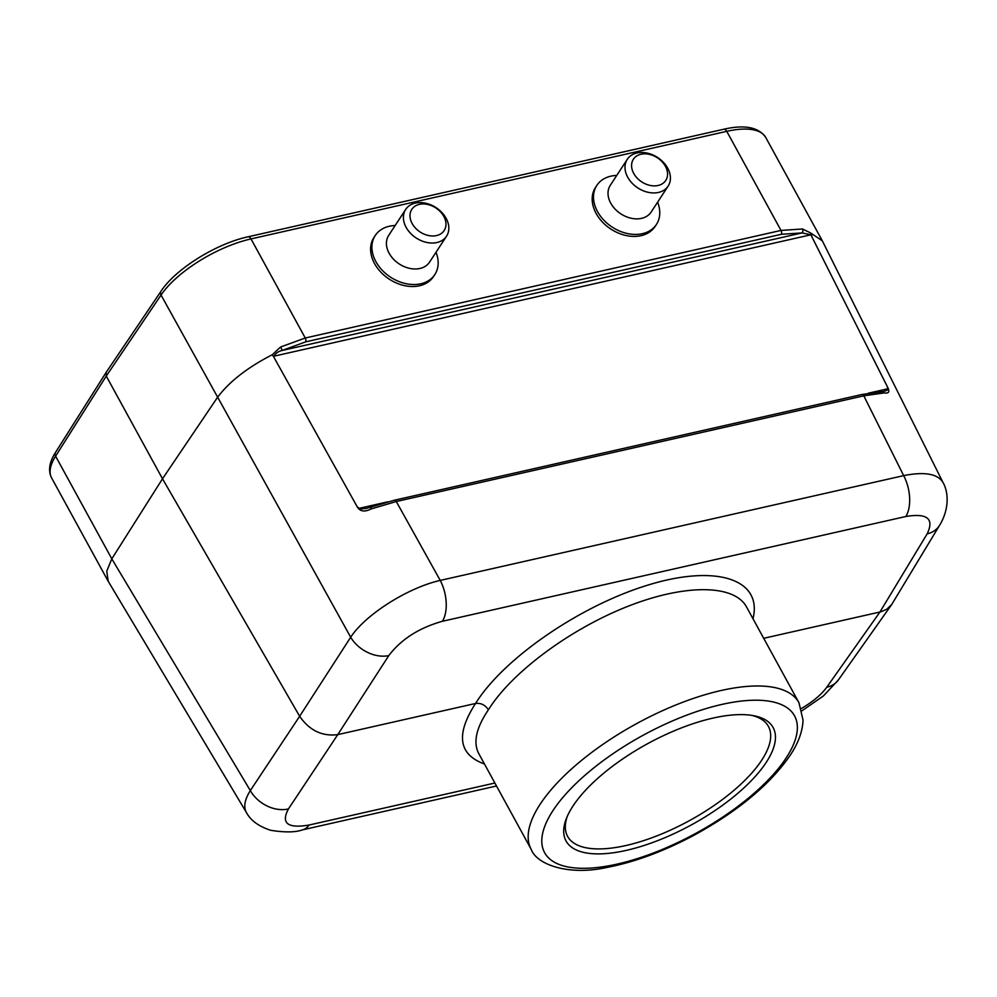 <?xml version="1.0" encoding="UTF-8"?>
<svg xmlns="http://www.w3.org/2000/svg" width="997" height="997" viewBox="0 0 997 997"><rect width="100%" height="100%" fill="white"/><g stroke="black" fill="none" stroke-linecap="round" stroke-linejoin="round"><path stroke-width="1.5" d="M616.744 175.435A35.618 26.458 33.2 0 0 596.829 185.417L595.521 187.411A35.618 26.458 33.2 0 0 596.169 213.508A35.618 26.458 33.2 0 0 641.071 235.666A35.618 26.458 33.2 0 0 655.129 226.419L656.437 224.425A35.618 26.458 33.2 0 0 657.609 202.179M395.148 225.534A35.618 26.458 33.2 0 0 375.233 235.516L373.925 237.51A35.618 26.458 33.2 0 0 374.573 263.607A35.618 26.458 33.2 0 0 419.475 285.778A35.618 26.458 33.2 0 0 433.533 276.518L434.842 274.524A35.618 26.458 33.2 0 0 436.013 252.291M272.318 354.708L280.581 347.006A3.053 0.785 -116.5 0 1 281.989 350.508L802.099 232.912L781.424 234.283L305.668 341.846L281.989 350.508C278.213 351.43 275.546 353.324 273.963 356.191L273.839 357.113L272.318 354.708C247.256 367.594 228.899 381.938 217.271 397.716L162.499 478.784L111.801 558.856L106.741 571.244L108.212 581.301M868.312 393.192L887.666 388.818L887.455 386.886C890.009 391.684 888.925 393.69 884.202 392.905L863.801 395.821L396.283 501.528L371.32 508.869C364.665 512.234 359.967 511.536 357.2 506.788L273.839 357.113M357.2 506.788L360.017 509.031L366.659 508.358M887.455 386.886L810.873 234.794L273.963 356.191M763.702 638.317L880.987 611.772L886.682 609.292L891.642 604.606L838.415 679.892A30.533 22.595 -144.7 0 1 826.787 687.207L879.927 612.033L927.148 533.869A30.533 22.744 31.1 0 0 939.585 525.307L939.585 525.307A30.533 22.744 31.1 0 0 939.61 525.269C949.144 509.666 948.808 492.618 943.1 482.673C937.878 473.799 924.73 471.456 903.668 475.631A30.533 16.6 -102.7 0 1 905.837 516.496C927.31 512.944 934.413 518.739 927.148 533.869M111.801 558.856L250.322 790.584A30.533 23.155 -146.4 0 0 288.432 808.941L337.771 734.627C322.156 736.584 309.444 730.465 299.648 716.27L350.682 637.245A30.533 22.183 32.8 0 0 388.793 655.59L337.771 734.627L475.557 703.471C503.659 658.194 580.441 605.515 648.249 584.99C716.232 564.065 762.805 579.083 752.997 618.763M496.506 785.997L302.49 829.865A30.533 16.6 -102.7 0 0 309.045 825.042L494.886 783.019M939.585 525.307L891.642 604.606M280.581 347.006L305.256 338.008L781.012 230.432L802.535 228.986L810.661 232.986L811.832 235.466M822.313 240.838L810.661 232.986M943.274 483.034L822.375 240.95M905.837 516.496L442.406 621.281A30.533 16.6 -102.7 0 0 440.225 580.416L903.668 475.631L863.801 395.821A3.053 1.658 -102.7 0 0 861.981 394.488L394.451 500.207A3.053 1.658 -102.7 0 1 396.283 501.528L440.225 580.416C407.711 587.756 365.338 614.651 350.682 637.245L161.04 295.05L106.268 376.068L162.499 478.784L299.648 716.27L250.322 790.584C244.614 799.731 243.33 807.059 246.458 812.58L246.645 812.879M810.873 234.794L802.099 232.912A3.053 2.293 -82.4 0 0 802.535 228.986M884.202 392.905A3.053 2.443 -92.1 0 0 882.133 391.572M887.666 388.818L887.168 390.201L883.903 391.41M111.814 558.843L55.595 456.165A76.32 29.823 151.3 0 0 51.62 477.949C47.981 470.746 49.277 462.247 55.496 452.451A5.085 3.826 32.3 0 0 55.595 456.165L106.268 376.068L106.193 372.305L160.966 291.311A5.085 3.726 -145.9 0 0 161.04 295.05A76.32 29.823 151.3 0 1 251.007 238.919L305.256 338.008A3.053 1.658 -102.7 0 1 305.668 341.846M371.32 508.869A3.053 0.648 -109.3 0 0 370.149 507.299L394.451 500.207M478.71 753.495L531.189 849.332A152.641 59.646 -28.7 0 1 636.435 723.722A152.641 59.646 -28.7 0 1 798.971 702.735L746.491 606.874C734.016 583.955 683.88 583.955 626.502 606.874C569.137 629.718 511.436 672.713 488.393 709.802C476.205 727.822 472.977 742.391 478.71 753.495L478.722 753.508M766.207 762.406A118.045 46.124 -28.7 0 1 635.837 847.961A118.045 46.124 -28.7 0 1 566.421 818.4A118.045 46.124 -28.7 0 1 647.427 743.799A118.045 46.124 -28.7 0 1 753.931 715.746A118.045 46.124 -28.7 0 1 766.207 762.406M488.393 709.802C485.153 704.916 480.878 702.81 475.557 703.471C455.554 734.428 458.52 754.604 484.467 763.989M567.256 816.418A114.481 44.728 151.3 0 0 567.58 836.358A114.481 44.728 151.3 0 0 657.222 835.748A114.481 44.728 151.3 0 0 761.72 760.188A114.481 44.728 151.3 0 0 768.425 726.402A114.481 44.728 151.3 0 0 751.8 715.385M412.147 223.54A19.329 14.357 33.2 0 0 443.291 231.69A19.329 14.357 33.2 0 0 428.486 204.659A19.329 14.357 33.2 0 0 412.147 223.54M406.115 227.341A24.427 18.145 33.2 0 0 426.604 242.421A24.427 18.145 33.2 0 0 446.544 236.189A24.427 18.145 33.2 0 0 436.05 207.638A24.427 18.145 33.2 0 0 405.679 209.445A24.427 18.145 33.2 0 0 406.115 227.341M405.679 209.445L388.705 235.379A24.427 18.145 33.2 0 0 389.142 253.275A24.427 18.145 33.2 0 0 409.617 268.367A24.427 18.145 33.2 0 0 429.57 262.124L446.544 236.189M375.233 235.516A35.618 26.458 33.2 0 0 375.881 261.613A35.618 26.458 33.2 0 0 405.742 283.622A35.618 26.458 33.2 0 0 434.842 274.524M633.743 173.441A19.329 14.357 33.2 0 0 664.887 181.591A19.329 14.357 33.2 0 0 650.094 154.547A19.329 14.357 33.2 0 0 633.743 173.441M627.711 177.229A24.427 18.145 33.2 0 0 648.2 192.321A24.427 18.145 33.2 0 0 668.14 186.09A24.427 18.145 33.2 0 0 657.646 157.526A24.427 18.145 33.2 0 0 627.275 159.333A24.427 18.145 33.2 0 0 627.711 177.229M627.275 159.333L610.301 185.28A24.427 18.145 33.2 0 0 610.737 203.164A24.427 18.145 33.2 0 0 631.213 218.256A24.427 18.145 33.2 0 0 651.166 212.025L668.14 186.09M596.829 185.417A35.618 26.458 33.2 0 0 597.477 211.514A35.618 26.458 33.2 0 0 627.337 233.522A35.618 26.458 33.2 0 0 656.437 224.425M822.114 240.439L765.733 137.449A76.32 29.823 151.3 0 0 726.763 131.342L251.007 238.919A5.085 2.767 -102.7 0 0 248.016 236.812C216.262 243.617 175.522 268.941 160.966 291.311M248.016 236.812L723.772 129.236A5.085 2.767 -102.7 0 1 726.763 131.342L781.012 230.432A3.053 1.658 -102.7 0 1 781.424 234.283M358.858 508.383L387.746 501.852M288.432 808.941C280.755 823.285 287.622 828.657 309.045 825.042M801.426 708.481C812.916 701.714 821.378 694.622 826.787 687.207M442.406 621.281C419.027 627.873 401.168 639.314 388.793 655.59M786.209 757.882A142.471 55.67 151.3 0 0 656.5 728.321A142.471 55.67 151.3 0 0 566.022 866.555A142.471 55.67 151.3 0 0 786.209 757.882M802.049 710.736L823.472 695.894L838.415 679.892M883.828 391.422L861.981 394.488M366.073 508.495L366.697 508.358M723.772 129.236C744.659 124.438 758.642 127.18 765.733 137.449M108 580.927L51.62 477.949M302.49 829.865C295.486 832.408 284.893 832.545 270.698 830.302C258.746 826.401 250.671 820.506 246.458 812.58L108.299 581.438M55.496 452.451L106.143 372.392M370.136 507.299L366.136 508.482M531.189 849.332C536.548 864.474 568.24 876.014 606.899 867.452C635.101 862.044 664.563 851.077 695.295 834.551C738.677 810.611 770.32 784.165 790.222 755.24C798.335 743.064 802.61 731.349 803.034 720.096L798.971 702.735"/></g></svg>

